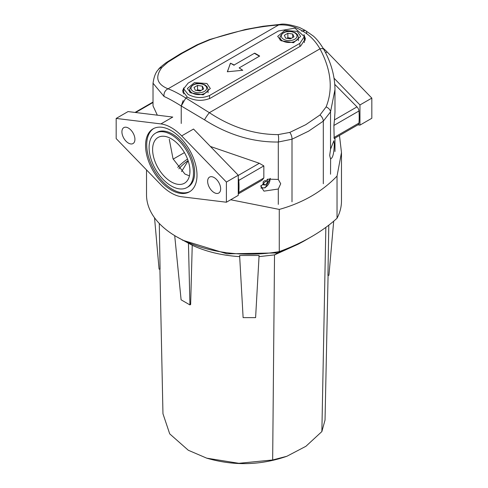 <?xml version="1.0" encoding="UTF-8"?>
<svg xmlns="http://www.w3.org/2000/svg" width="488" height="488" viewBox="0 0 488 488"><rect width="100%" height="100%" fill="white"/><g stroke="black" fill="none" stroke-linecap="round" stroke-linejoin="round"><path stroke-width="0.73" d="M186.983 187.52L188.13 186.855A31.391 18.123 -120 0 0 192.943 161.699A31.391 18.123 -120 0 0 172.435 134.035A31.391 18.123 -120 0 0 156.739 132.48L155.587 133.145A31.391 18.123 -120 0 0 150.78 158.301A31.391 18.123 -120 0 0 171.288 185.965A31.391 18.123 -120 0 0 186.983 187.52A31.391 18.123 -120 0 0 191.79 162.364A31.391 18.123 -120 0 0 171.288 134.7A31.391 18.123 -120 0 0 155.587 133.145M171.288 130.638A36.368 20.996 -120 0 0 153.098 128.832A36.368 20.996 -120 0 0 147.522 157.978A36.368 20.996 -120 0 0 171.288 190.027A36.368 20.996 -120 0 0 189.472 191.833A36.368 20.996 -120 0 0 195.047 162.687A36.368 20.996 -120 0 0 171.288 130.638M153.683 128.515A36.368 20.996 -120 0 0 148.834 157.838A36.368 20.996 -120 0 0 172.435 189.368A36.368 20.996 -120 0 0 190.033 191.485M128.423 143.1A9.199 5.313 60 0 1 122.409 134.987A9.199 5.313 60 0 1 123.824 127.618A9.199 5.313 60 0 1 128.423 128.069A9.199 5.313 60 0 1 134.432 136.183A9.199 5.313 60 0 1 133.023 143.551A9.199 5.313 60 0 1 128.423 143.1M214.147 192.589A9.199 5.313 60 0 1 208.138 184.482A9.199 5.313 60 0 1 209.547 177.107A9.199 5.313 60 0 1 214.147 177.565A9.199 5.313 60 0 1 220.161 185.672A9.199 5.313 60 0 1 218.746 193.047A9.199 5.313 60 0 1 214.147 192.589M238.26 175.216L238.26 195.383L226.395 202.227L181.664 196.749A40.053 23.125 60 0 1 171.288 193.034A40.053 23.125 60 0 1 160.906 184.763L116.174 138.592L116.174 118.431L160.906 123.915A40.053 23.125 -120 0 1 181.664 135.896L226.395 182.067L238.26 175.216L193.529 129.046L181.664 135.896M169.269 139.251L173.039 158.832L184.909 174.033L189.442 175.863M171.288 138.769A26.413 15.25 -120 0 0 158.081 137.457A26.413 15.25 -120 0 0 154.031 158.624A26.413 15.25 -120 0 0 171.288 181.896A26.413 15.25 -120 0 0 184.488 183.207A26.413 15.25 -120 0 0 188.539 162.04A26.413 15.25 -120 0 0 171.288 138.769M357.863 124.861L359.961 125.117L371.825 118.267L371.825 98.106L327.094 51.935A40.053 23.125 -120 0 0 323.105 48.196M339.477 135.475L341.478 152.561L337.031 176.076C322.043 191.747 302.792 202.862 279.27 209.419L230.671 199.757M337.031 176.076L337.031 218.258A186.184 107.494 180 0 1 279.27 251.607A102.834 59.371 180 0 1 146.522 194.804L146.522 169.922M279.27 209.419L279.27 251.607M337.031 218.258A102.834 59.371 0 0 0 341.478 200.989L341.478 152.561M184.434 152.604L173.155 159.119M359.961 125.117L359.961 104.957L334.054 78.214M359.961 104.957L371.825 98.106M116.174 118.431L128.039 111.581L172.77 117.065L160.906 123.915M226.395 202.227L226.395 182.067M328.082 275.299L325.032 420.052L321.866 431.569L305.921 446.288L286.871 456.274C260.5 465.412 233.782 466.04 206.717 458.159L238.864 463.301L272.664 459.977L286.871 456.274M159.911 269.114L162.961 413.739L169.714 433.863L188.301 450.253L206.717 458.159M239.614 255.48L259.097 255.48L255.602 317.633L243.115 317.633L239.614 255.48M239.852 256.657C222.089 255.511 206.217 251.716 192.235 245.263L190.643 304.506L189.936 304.915L181.103 299.815L174.704 235.631M176.272 236.57L192.235 245.263M182.256 240.078L227.036 253.845L277.77 252.912L274.524 254.895L258.866 256.651M159.289 223.455L160.076 269.114L159.076 269.114L154.537 217.782M277.776 251.863L277.77 252.912L303.475 241.34L298.04 244.256L274.524 254.895L272.664 459.977M303.475 241.34L313.412 235.576M333.707 221.18L328.924 275.299L327.936 275.299L328.796 225.157M325.844 227.377L321.866 431.569M188.447 243.244L189.936 304.915M188.087 160.619A72.523 41.87 0 0 0 178.882 168.854A72.523 41.87 0 0 1 188.087 160.619A72.523 41.87 0 0 0 178.882 168.854A72.523 41.87 0 0 1 188.087 160.619A72.523 41.87 0 0 0 178.882 168.854A72.523 41.87 0 0 1 188.087 160.619A72.523 41.87 0 0 0 178.882 168.854A72.523 41.87 0 0 1 188.087 160.619A72.523 41.87 0 0 0 178.882 168.854A72.523 41.87 0 0 1 188.087 160.619A72.523 41.87 0 0 0 178.882 168.854A72.523 41.87 0 0 1 188.087 160.619M187.526 159.064A74.688 43.121 0 0 0 177.73 167.396A74.688 43.121 0 0 1 187.526 159.064A74.688 43.121 0 0 0 177.73 167.396A74.688 43.121 0 0 1 187.526 159.064A74.688 43.121 0 0 0 177.73 167.396A74.688 43.121 0 0 1 187.526 159.064A74.688 43.121 0 0 0 177.73 167.396A74.688 43.121 0 0 1 187.526 159.064A74.688 43.121 0 0 0 177.73 167.396A74.688 43.121 0 0 1 187.526 159.064A74.688 43.121 0 0 0 177.73 167.396A74.688 43.121 0 0 1 187.526 159.064M181.548 171.599L188.154 160.808M329.693 155.452L330.535 158.856C332.798 158.191 334.054 153.232 334.298 143.966L333.853 140.782L330.535 149.261L329.693 155.452M330.614 158.911L330.535 174.216M278.294 189.015L263.971 191.144L260.818 186.392L267.674 179.157L278.294 179.419L280.71 183.732L278.294 189.015L278.294 204.374M292.001 201.794L292.001 139.208L308.599 131.162L323.312 121.134L323.312 183.72M303.975 34.55L305.397 38.802L300.639 46.079L210.322 98.228C202.685 101.358 195.029 100.998 187.361 97.136L185.83 98.021L187.361 97.136L182.603 90.945L183.787 87.883M334.786 84.393L356.984 106.89A4.331 2.501 60 0 1 358.948 110.996A77.94 45 60 0 1 358.948 123.092A4.331 2.501 60 0 1 358.064 124.745L334.176 138.537L333.89 125.465L358.948 110.996M238.26 193.821A4.331 2.501 -120 0 0 238.772 192.473A77.94 45 60 0 0 238.778 180.377A4.331 2.501 -120 0 0 238.26 178.425M183.171 100.534L181.237 105.981L181.237 123.476L181.237 105.981L185.83 98.021C178.559 93.495 172.63 90.426 168.031 88.822C156.868 84.211 154.812 77.098 161.87 67.478A6.497 5.685 37.6 0 0 158.515 69.436L158.515 69.436C158.496 68.814 161.052 66.545 166.188 62.623L166.188 62.623A6.497 4.362 -123.8 0 1 168.006 62.104L182.195 53.302L198.213 44.664L209.858 39.772A6.497 0.842 -109.3 0 0 209.511 39.558L197.073 44.786A6.497 3.074 63.2 0 1 198.213 44.664M304.829 30.293L301.651 31.153L305.317 30.476M304.317 38.064L305.232 40.315M153.018 83.21L164.072 96.484C168.397 98.381 174.112 101.547 181.237 105.981L204.545 119.847C228.256 134.914 252.839 142.307 278.294 142.026L278.294 179.419M210.401 146.461L259.329 163.273L238.26 175.436M238.778 180.377L263.837 165.908L259.329 163.273M263.837 165.908L263.831 178.004L238.772 192.473M238.26 193.913L261.775 180.334L263.831 178.004M356.984 106.89L334.463 119.889L333.89 125.465M334.463 119.889L334.981 112.075L334.975 88.804M330.535 149.261L330.535 111.868L334.981 89.566M204.545 119.847A6.497 0.878 -55.9 0 1 209.364 112.685L185.83 98.021M305.476 30.567L299.559 27.517C290.116 24.528 283.589 23.491 279.978 24.4L279.978 24.4A6.497 3.697 86 0 0 278.636 24.961C286.981 24.443 294.825 26.407 302.17 30.854C309.441 34.861 315.37 40.858 319.969 48.824C331.132 69.741 333.188 89.103 326.13 106.896A6.497 4.239 -157.1 0 1 330.535 111.868L323.312 121.134A6.497 3.977 51.2 0 0 319.994 114.973L305.805 124.666L289.787 132.413L278.142 134.609A6.497 2.288 89.2 0 1 278.294 142.026L292.001 139.208A6.497 3.459 -111.8 0 0 289.787 132.413M334.981 89.56C334.841 75.994 331.132 62.647 323.861 49.532L323.861 49.532A6.497 2.94 151.1 0 0 319.969 48.824L209.364 112.685C231.471 127.283 254.4 134.59 278.142 134.609M306.763 33.312L306.513 31.915M182.89 92.476L183.683 91.067M158.515 69.436C155.757 72.096 153.927 76.744 153.018 83.381L153.018 105.884L157.319 115.168M164.072 96.484A6.497 5.758 -68.8 0 1 168.031 88.822L278.636 24.961C256.529 26.669 233.606 31.604 209.858 39.772M190.729 92.897L187.368 88.523L194.444 82.624L206.955 83.527L210.316 88.523L203.228 94.861L190.729 92.897M281.045 40.748L277.684 36.374L284.766 30.476L297.271 31.378L300.632 36.374L293.55 42.718L281.045 40.748M188.124 83.112L183.683 88.755L188.124 94.397C195.261 98.155 202.404 98.515 209.553 95.489L299.876 43.34L304.317 36.606L294.966 28.139L278.447 30.97L188.124 83.112M234.118 65.002L254.638 53.155A86.596 49.996 60 0 1 259.665 56.053L239.144 67.899A86.596 49.996 60 0 1 242.749 70.278L227.323 71.767L230.519 63.214A86.596 49.996 60 0 1 234.118 65.002L254.638 53.155M227.451 71.754L230.373 63.3M230.519 63.214L234.118 65.294M254.638 53.448L259.409 56.199M242.749 70.278L239.144 67.899M201.038 90.475A4.331 2.501 0 0 0 199.958 90.213A4.331 2.501 0 0 0 196.676 90.463M196.511 90.439L197.549 89.841L201.166 90.402M194.011 87.462L197.549 85.424L202.374 86.169L203.667 88.956L200.135 91L195.304 90.249L194.011 87.462M197.549 89.841L197.549 85.424M202.374 89.707L202.374 86.169M291.36 38.332A4.331 2.501 0 0 0 290.281 38.07A4.331 2.501 0 0 0 286.999 38.32M286.834 38.296L287.865 37.698L291.488 38.259M284.333 35.319L287.865 33.276L292.696 34.026L293.989 36.813L290.451 38.851L285.626 38.107L284.333 35.319M287.865 37.698L287.865 33.276M292.696 37.558L292.696 34.026M263.136 182.274A3.245 1.873 120 0 0 263.52 181.853A3.245 1.873 120 0 0 264.02 181.109M264.252 180.938L263.136 182.329M267.729 179.133L267.729 182.189L265.429 185.05L263.136 184.842L263.136 181.841M264.856 180.536L267.729 182.189M263.136 183.72L265.429 185.05M325.594 52.802L327.094 51.935M319.994 114.973L326.13 106.896M358.948 123.092L333.89 137.555M168.006 62.104L161.87 67.478M135.652 112.514L153.018 102.492M209.553 98.637L209.553 95.489M299.876 46.525L299.876 43.34M208.041 89.316A9.199 5.313 180 0 1 202.361 94.221A9.199 5.313 180 0 1 192.333 93.074A9.199 5.313 180 0 1 189.637 89.316C192.394 83.418 197.536 81.96 205.064 84.942L207.199 86.803L208.041 89.316L208.041 92.781M193.291 91.415A7.851 4.532 0 0 0 204.387 91.415A7.851 4.532 0 0 0 204.387 85.01A7.851 4.532 0 0 0 193.291 85.01A7.851 4.532 0 0 0 193.291 91.415M298.363 37.167A9.199 5.313 180 0 1 292.678 42.078A9.199 5.313 180 0 1 282.656 40.925A9.199 5.313 180 0 1 279.959 37.167C282.717 31.269 287.859 29.811 295.386 32.794L297.515 34.66L298.363 37.167L298.363 40.632M283.613 39.272A7.851 4.532 0 0 0 294.709 39.272A7.851 4.532 0 0 0 294.709 32.861A7.851 4.532 0 0 0 283.613 32.861A7.851 4.532 0 0 0 283.613 39.272M260.903 185.495A6.497 3.752 120 0 0 265.429 187.288A6.497 3.752 120 0 0 269.962 178.486M189.875 169.013L189.875 173.118M334.981 138.073L334.981 151.506M323.861 49.532C318.322 40.028 313.784 36.496 313.247 36.008L305.354 30.494M197.073 44.786L180.743 53.595L166.188 62.623M279.978 24.4L263.093 26.26L245.293 29.5L209.511 39.558M153.018 102.047L135.023 112.441M183.683 93.928L183.683 88.755M304.317 42.596L304.317 36.606M189.637 92.183L189.637 89.316M279.959 40.034L279.959 37.167M260.879 188.106L265.21 187.782L270.328 178.413"/></g></svg>
